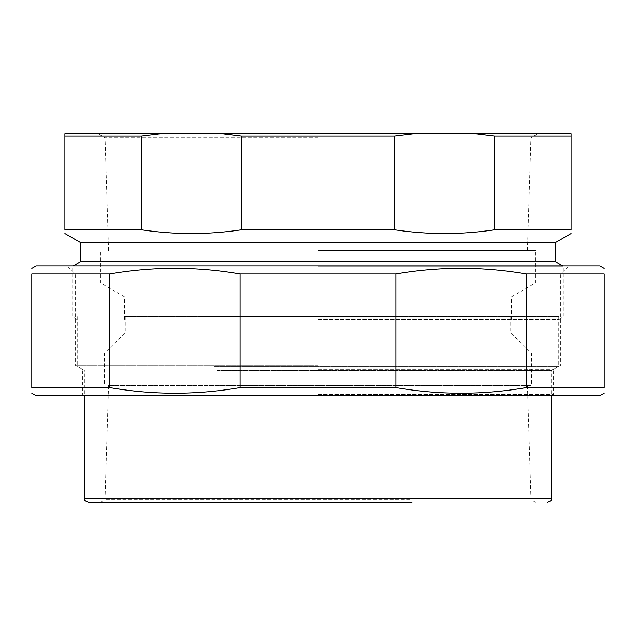 <?xml version="1.0" encoding="UTF-8"?>
<svg xmlns="http://www.w3.org/2000/svg" width="636" height="636" viewBox="0 0 636 636"><rect width="100%" height="100%" fill="white"/><g stroke="black" fill="none" stroke-linecap="round" stroke-linejoin="round"><path stroke-width="0.48" stroke-dasharray="3.18 2.39" d="M395.91 387.578C439.373 395.091 482.827 395.091 526.29 387.578L526.29 274.013C482.827 266.5 439.373 266.5 395.91 274.013L395.91 387.578L240.09 387.578L240.09 274.013C196.627 266.5 153.173 266.5 109.71 274.013L109.71 387.578C153.173 395.091 196.627 395.091 240.09 387.578M526.29 274.013L604.2 274.013L604.2 387.578L526.29 387.578M109.71 387.578L31.8 387.578L31.8 274.013L109.71 274.013M36.117 395.695L599.883 395.695M318 369.317L553.582 369.317L318 369.317M318 365.191L75.279 365.191L318 365.191M240.09 274.013L395.91 274.013M36.117 265.896L599.883 265.896M318 395.695L554.878 395.695L318 395.695M318 394.4L553.582 394.4L318 394.4M401.3 332.93L125.252 332.93L401.3 332.93M401.3 316.704L125.252 316.704L401.3 316.704M213.942 316.704L558.774 316.704L213.942 316.704M213.942 366.312L558.774 366.312L213.942 366.312M217.027 370.438L551.635 370.438L217.027 370.438M88.42 502.313L411.993 502.313M410.053 499.713L105.004 499.713L410.053 499.713M408.511 385.495L108.573 385.495L408.511 385.495M225.74 385.495L531.481 385.495L225.74 385.495M410.26 353.044L104.519 353.044L410.26 353.044M494.506 136.032L475.02 133.687L414.084 133.687L394.598 136.032L394.598 229.795C427.901 234.795 461.203 234.795 494.506 229.795L494.506 136.032L571.104 136.032L571.104 229.795L494.506 229.795M241.402 136.032L221.916 133.687L160.98 133.687L141.494 136.032L141.494 229.795C174.797 234.795 208.099 234.795 241.402 229.795L241.402 136.032L394.598 136.032M475.02 133.687L571.104 133.687L571.104 136.032M141.494 229.795L64.896 229.795L64.896 133.687L160.98 133.687M414.084 133.687L221.916 133.687M318 133.687L537.977 133.687L318 133.687M141.494 136.032L64.896 136.032M394.598 229.795L241.402 229.795M318 137.75L105.051 137.75L318 137.75M318 250.505L535.536 250.505L318 250.505M318 282.956L100.464 282.956L318 282.956M318 296.893L124.6 296.893L318 296.893M318 319.296L559.259 319.296L318 319.296M318 316.959L563.313 316.959L318 316.959M318 266.222L563.313 266.222L318 266.222M555.204 261.539L80.796 261.539M555.204 242.721L80.796 242.721M84.365 498.25L551.635 498.25M554.878 395.695L553.582 394.4L553.582 369.317L560.721 365.191L560.721 274.013L568.83 265.896M81.122 395.695L82.418 394.4L82.418 369.317L75.279 365.191L75.279 274.013L67.17 265.896M125.252 316.704L125.252 332.93L104.519 353.044L104.519 385.495M510.748 316.704L510.748 332.93L531.481 353.044L531.481 385.495M77.226 316.704L77.226 366.312L84.365 370.438L84.365 395.695M558.774 316.704L558.774 366.312L551.635 370.438L551.635 395.695M108.573 385.495L105.004 499.713L100.512 502.313M527.427 385.495L530.996 499.713L535.488 502.313M527.427 250.505L530.949 137.75L537.977 133.687M108.573 250.505L105.051 137.75L98.023 133.687M511.4 319.296L511.4 296.893L535.536 282.956L535.536 250.505M124.6 319.296L124.6 296.893L100.464 282.956L100.464 250.505M559.259 319.296L563.313 316.959L563.313 266.222L562.749 265.896M76.741 319.296L72.687 316.959L72.687 266.222L73.251 265.896"/><path stroke-width="0.95" d="M109.71 274.013C153.173 266.5 196.627 266.5 240.09 274.013L240.09 387.578C196.627 395.091 153.173 395.091 109.71 387.578L109.71 274.013L31.8 274.013L31.8 387.578C31.8 395.091 31.8 395.091 31.8 387.578C31.8 395.091 31.8 395.091 31.8 387.578L109.71 387.578M526.29 387.578L604.2 387.578C604.2 395.091 604.2 395.091 604.2 387.578C604.2 395.091 604.2 395.091 604.2 387.578L604.2 274.013C604.2 266.5 604.2 266.5 604.2 274.013C604.2 266.5 604.2 266.5 604.2 274.013L526.29 274.013L526.29 387.578C482.827 395.091 439.373 395.091 395.91 387.578L395.91 274.013C439.373 266.5 482.827 266.5 526.29 274.013M31.8 274.013C31.8 266.5 31.8 266.5 31.8 274.013C31.8 266.5 31.8 266.5 31.8 274.013M604.2 393.199L599.883 395.695L36.117 395.695L31.8 393.199M395.91 387.578L240.09 387.578M395.91 274.013L240.09 274.013M604.2 268.392L599.883 265.896L36.117 265.896L31.8 268.392M411.993 502.313L88.42 502.313C82.752 500.206 85.089 499.204 84.365 498.25L551.635 498.25C550.871 499.347 553.201 500.278 547.58 502.313M141.494 136.032L160.98 133.687L221.916 133.687L241.402 136.032L241.402 229.795C208.099 234.795 174.797 234.795 141.494 229.795L141.494 136.032L64.896 136.032L64.896 229.795C64.896 234.795 64.896 234.795 64.896 229.795C64.896 234.795 64.896 234.795 64.896 229.795L141.494 229.795M494.506 229.795L571.104 229.795C571.104 234.795 571.104 234.795 571.104 229.795C571.104 234.795 571.104 234.795 571.104 229.795L571.104 133.687L475.02 133.687L494.506 136.032L494.506 229.795C461.203 234.795 427.901 234.795 394.598 229.795L394.598 136.032L414.084 133.687L475.02 133.687M160.98 133.687L64.896 133.687L64.896 136.032M221.916 133.687L414.084 133.687M241.402 136.032L394.598 136.032M494.506 136.032L571.104 136.032M241.402 229.795L394.598 229.795M73.251 265.896L80.796 261.539L555.204 261.539L562.749 265.896M80.796 261.539L80.796 242.721L555.204 242.721L571.104 233.539M84.365 395.695L84.365 498.25M551.635 395.695L551.635 498.25M555.204 261.539L555.204 242.721M80.796 242.721L64.896 233.539"/></g></svg>
